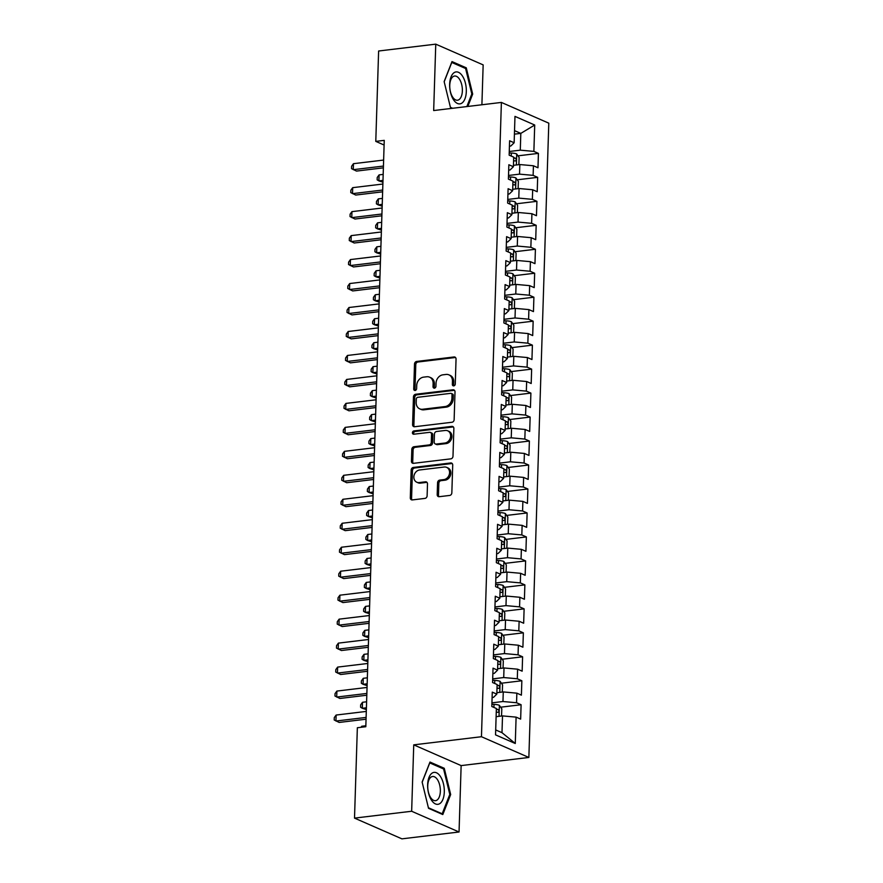 <?xml version="1.0" encoding="UTF-8"?>
<svg xmlns="http://www.w3.org/2000/svg" width="883" height="883" viewBox="0 0 883 883"><rect width="100%" height="100%" fill="white"/><g stroke="black" fill="none" stroke-linecap="round" stroke-linejoin="round"><path stroke-width="1.32" d="M453.752 385.882A1.7 1.402 -66.4 0 0 455.264 384.061L456.047 359.061A2.428 2.009 -66.4 0 0 454.039 356.964L416.655 361.445A2.428 2.009 -66.4 0 0 414.502 364.05L413.719 389.05A1.7 1.402 -66.4 0 0 416.621 388.697L416.721 385.463A7.77 6.413 -66.4 0 1 423.608 377.14L426.721 376.765A7.77 6.413 -66.4 0 1 429.602 377.173A7.77 6.413 -66.4 0 1 433.134 383.498L433.034 386.732A1.7 1.402 -66.4 0 0 435.937 386.379L436.047 383.145A7.77 6.413 -66.4 0 1 442.924 374.822L446.047 374.447A7.77 6.413 -66.4 0 1 448.917 374.856A7.77 6.413 -66.4 0 1 452.449 381.18L452.35 384.414A1.7 1.402 -66.4 0 0 453.752 385.882M437.195 494.59A2.428 2.009 -66.4 0 0 439.204 496.699L449.69 495.44A2.428 2.009 -66.4 0 0 451.842 492.835L452.714 465.065A2.428 2.009 -66.4 0 0 450.705 462.968L413.321 467.449A2.428 2.009 -66.4 0 0 411.169 470.054L410.297 497.813A2.428 2.009 -66.4 0 0 412.295 499.921L424.966 498.398A2.428 2.009 -66.4 0 0 427.118 495.805L427.493 483.917A2.428 2.009 -66.4 0 0 425.496 481.809L419.204 482.571A6.501 5.364 -66.4 0 1 416.798 482.228A6.501 5.364 -66.4 0 1 414.039 475.507A6.501 5.364 -66.4 0 1 419.602 469.977L444.215 467.019A6.501 5.364 -66.4 0 1 446.621 467.361A6.501 5.364 -66.4 0 1 449.392 474.083A6.501 5.364 -66.4 0 1 443.829 479.612L439.723 480.109A2.428 2.009 -66.4 0 0 437.571 482.703L437.195 494.59L438.476 495.153A2.428 2.009 -66.4 0 0 439.006 496.71M411.655 811.256L459.05 831.996L461.136 765.594L413.741 744.855L411.655 811.256L354.513 818.111L357.35 727.735L365.816 726.72L384.248 140.364L375.783 141.379L384.094 145.022M413.741 744.855L481.456 736.72L501.389 102.428L548.796 123.167L528.862 757.459L481.456 736.72M481.897 104.768L483.156 64.889L435.761 44.15L433.674 110.552L501.389 102.428M435.761 44.15L378.619 51.004L375.783 141.379M451.986 422.262A2.428 2.009 -66.4 0 0 454.138 419.657L455.01 391.886A2.428 2.009 -66.4 0 0 453.012 389.789L415.617 394.271A2.428 2.009 -66.4 0 0 413.465 396.875L412.593 424.635A2.428 2.009 -66.4 0 0 414.602 426.743L451.986 422.262M453.862 428.476L452.99 456.246A2.428 2.009 -66.4 0 1 450.838 458.851L413.454 463.332A2.428 2.009 -66.4 0 1 411.445 461.224L411.82 449.348A2.428 2.009 -66.4 0 1 413.972 446.743L429.138 444.922A2.428 2.009 -66.4 0 0 431.29 442.317L431.533 434.436A2.428 2.009 -66.4 0 0 429.524 432.339L413.741 434.226A1.7 1.402 -66.4 0 1 413.851 430.937L451.864 426.379A2.428 2.009 -66.4 0 1 453.862 428.476M517.99 155.838L538.42 153.377L533.873 151.39L534.712 125.022L514.977 116.39L514.149 142.759L509.601 140.772L509.149 155.154L513.696 157.141L513.398 166.732L508.851 164.746L508.398 179.128L512.946 181.114L512.648 190.706L508.1 188.708L507.648 203.101L512.195 205.088L511.886 214.679L507.339 212.682L506.897 227.063L511.445 229.061L511.136 238.653L506.588 236.655L506.136 251.037L510.683 253.035L510.385 262.615L505.838 260.628L505.385 275.01L509.933 276.997L509.634 286.589L505.087 284.602L504.635 298.984L509.182 300.971L508.873 310.562L504.325 308.575L503.873 322.957L508.42 324.944L508.122 334.536L503.575 332.549L503.122 346.931L507.67 348.917L507.372 358.509L502.824 356.522L502.372 370.904L506.919 372.891L506.621 382.482L502.074 380.485L501.621 394.878L506.169 396.864L505.86 406.456L501.312 404.458L500.86 418.84L505.407 420.838L505.109 430.418L500.562 428.432L500.109 442.813L504.657 444.811L504.359 454.392L499.811 452.405L499.359 466.787L503.906 468.774L503.608 478.365L499.061 476.379L498.608 490.76L503.155 492.747L502.846 502.339L498.299 500.352L497.846 514.734L502.394 516.721L502.096 526.312L497.548 524.325L497.096 538.707L501.643 540.694L501.345 550.286L496.798 548.288L496.345 562.681L500.893 564.667L500.595 574.259L496.047 572.261L495.595 586.643L500.142 588.641L499.833 598.221L495.286 596.235L494.833 610.617L499.381 612.614L499.083 622.195L494.535 620.208L494.083 634.59L498.63 636.577L498.332 646.168L493.785 644.182L493.332 658.563L497.88 660.55L497.582 670.142L493.034 668.155L492.582 682.537L497.129 684.524L496.82 694.115L492.272 692.129L491.82 706.51L496.367 708.497L495.54 734.866L515.275 743.497L501.986 732.68L502.515 715.903L496.114 716.676M538.42 153.377L537.979 167.77L533.431 165.772L533.122 175.364L519.535 174.139L508.509 175.463M517.228 179.812L537.67 177.351L533.122 175.364M537.67 177.351L537.217 191.732L532.67 189.746L532.372 199.337L518.785 198.112L507.758 199.437M516.478 203.774L536.919 201.324L532.372 199.337M536.919 201.324L536.467 215.706L531.919 213.719L531.621 223.311L518.034 222.086L507.008 223.399M515.727 227.748L536.169 225.297L531.621 223.311M536.169 225.297L535.716 239.679L531.169 237.693L530.86 247.284L517.272 246.048L506.257 247.372M514.977 251.721L535.407 249.271L530.86 247.284M535.407 249.271L534.966 263.653L530.418 261.666L530.109 271.247L516.522 270.021L505.495 271.346M514.215 275.695L534.656 273.244L530.109 271.247M534.656 273.244L534.204 287.626L529.657 285.639L529.359 295.22L515.771 293.995L504.745 295.319M513.465 299.668L533.906 297.218L529.359 295.22M533.906 297.218L533.453 311.6L528.906 309.602L528.608 319.193L515.021 317.968L503.994 319.293M512.714 323.642L533.155 321.18L528.608 319.193M533.155 321.18L532.703 335.573L528.155 333.575L527.846 343.167L514.259 341.942L503.244 343.266M511.952 347.615L532.394 345.154L527.846 343.167M532.394 345.154L531.952 359.536L527.405 357.549L527.096 367.14L513.509 365.915L502.482 367.24M511.202 371.577L531.643 369.127L527.096 367.14M531.643 369.127L531.191 383.509L526.643 381.522L526.345 391.114L512.758 389.889L501.732 391.213M510.451 395.551L530.893 393.101L526.345 391.114M530.893 393.101L530.44 407.482L525.893 405.496L525.595 415.087L512.008 413.862L500.981 415.176M509.701 419.524L530.142 417.074L525.595 415.087M530.142 417.074L529.69 431.456L525.142 429.469L524.833 439.061L511.246 437.825L500.231 439.149M508.939 443.498L529.381 441.047L524.833 439.061M529.381 441.047L528.939 455.429L524.392 453.443L524.083 463.023L510.495 461.798L499.469 463.122M508.189 467.471L528.63 465.021L524.083 463.023M528.63 465.021L528.177 479.403L523.63 477.416L523.332 486.997L509.745 485.771L498.718 487.096M507.438 491.445L527.879 488.994L523.332 486.997M527.879 488.994L527.427 503.376L522.879 501.378L522.581 510.97L508.994 509.745L497.968 511.069M506.687 515.418L527.129 512.957L522.581 510.97M527.129 512.957L526.676 527.35L522.129 525.352L521.82 534.943L508.233 533.718L497.217 535.043M505.926 539.392L526.367 536.93L521.82 534.943M526.367 536.93L525.915 551.312L521.367 549.325L521.069 558.917L507.482 557.692L496.456 559.016M505.175 563.354L525.617 560.904L521.069 558.917M525.617 560.904L525.164 575.286L520.617 573.299L520.319 582.89L506.732 581.665L495.705 582.979M504.425 587.327L524.866 584.877L520.319 582.89M524.866 584.877L524.414 599.259L519.866 597.272L519.568 606.864L505.981 605.628L494.955 606.952M503.674 611.301L524.116 608.851L519.568 606.864M524.116 608.851L523.663 623.232L519.116 621.246L518.807 630.826L505.219 629.601L494.204 630.926M502.913 635.274L523.354 632.824L518.807 630.826M523.354 632.824L522.902 647.206L518.354 645.219L518.056 654.8L504.469 653.575L493.442 654.899M502.162 659.248L522.604 656.797L518.056 654.8M522.604 656.797L522.151 671.179L517.604 669.182L517.306 678.773L503.718 677.548L492.692 678.872M501.412 683.221L521.853 680.76L517.306 678.773M521.853 680.76L521.4 695.153L516.853 693.155L516.555 702.747L502.957 701.521L491.941 702.846M500.661 707.195L521.102 704.733L516.555 702.747M521.102 704.733L520.65 719.115L516.102 717.128L515.275 743.497M492.107 697.537L493.487 697.371L496.82 694.115M516.102 717.128L502.515 715.903M492.857 673.563L494.237 673.398L497.582 670.142M502.957 701.521L503.266 691.93L496.864 692.702M516.853 693.155L503.266 691.93M493.608 649.59L494.988 649.424L498.332 646.168M503.718 677.548L504.016 667.956L497.626 668.729M517.604 669.182L504.016 667.956M494.37 625.628L495.738 625.462L499.083 622.195M504.469 653.575L504.767 643.983L498.376 644.756M518.354 645.219L504.767 643.983M495.12 601.654L496.5 601.489L499.833 598.221M505.219 629.601L505.529 620.021L499.127 620.782M519.116 621.246L505.529 620.021M495.871 577.681L497.25 577.515L500.595 574.259M505.981 605.628L506.279 596.047L499.877 596.809M519.866 597.272L506.279 596.047M496.621 553.707L498.001 553.542L501.345 550.286M506.732 581.665L507.03 572.074L500.639 572.835M520.617 573.299L507.03 572.074M497.383 529.734L498.752 529.568L502.096 526.312M507.482 557.692L507.78 548.1L501.389 548.873M521.367 549.325L507.78 548.1M498.133 505.76L499.513 505.595L502.846 502.339M508.233 533.718L508.542 524.127L502.14 524.899M522.129 525.352L508.542 524.127M498.884 481.787L500.264 481.621L503.608 478.365M508.994 509.745L509.292 500.153L502.891 500.926M522.879 501.378L509.292 500.153M499.646 457.813L501.014 457.648L504.359 454.392M509.745 485.771L510.043 476.18L503.652 476.952M523.63 477.416L510.043 476.18M500.396 433.851L501.765 433.685L505.109 430.418M510.495 461.798L510.793 452.217L504.403 452.979M524.392 453.443L510.793 452.217M501.147 409.878L502.526 409.712L505.86 406.456M511.246 437.825L511.555 428.244L505.153 429.006M525.142 429.469L511.555 428.244M501.897 385.904L503.277 385.739L506.621 382.482M512.008 413.862L512.306 404.271L505.904 405.032M525.893 405.496L512.306 404.271M502.659 361.931L504.027 361.765L507.372 358.509M512.758 389.889L513.056 380.297L506.665 381.059M526.643 381.522L513.056 380.297M503.409 337.957L504.778 337.792L508.122 334.536M513.509 365.915L513.807 356.324L507.416 357.096M527.405 357.549L513.807 356.324M504.16 313.984L505.54 313.818L508.873 310.562M514.259 341.942L514.568 332.35L508.166 333.123M528.155 333.575L514.568 332.35M504.91 290.01L506.29 289.845L509.634 286.589M515.021 317.968L515.319 308.377L508.917 309.149M528.906 309.602L515.319 308.377M505.672 266.048L507.041 265.882L510.385 262.615M515.771 293.995L516.069 284.403L509.679 285.176M529.657 285.639L516.069 284.403M506.423 242.074L507.791 241.909L511.136 238.653M516.522 270.021L516.82 260.441L510.429 261.202M530.418 261.666L516.82 260.441M507.173 218.101L508.553 217.935L511.886 214.679M517.272 246.048L517.581 236.467L511.18 237.229M531.169 237.693L517.581 236.467M507.924 194.128L509.303 193.962L512.648 190.706M518.034 222.086L518.332 212.494L511.93 213.256M531.919 213.719L518.332 212.494M508.685 170.154L510.054 169.989L513.398 166.732M518.785 198.112L519.083 188.521L512.692 189.293M532.67 189.746L519.083 188.521M509.436 146.181L510.816 146.015L514.149 142.759M519.535 174.139L519.833 164.547L513.442 165.32M533.431 165.772L519.833 164.547M354.513 818.111L401.908 838.85L459.05 831.996M461.136 765.594L528.862 757.459M495.694 729.932L501.986 732.68M514.425 134.15L520.815 133.388L514.535 130.64M533.873 151.39L520.286 150.165L509.27 151.49M520.286 150.165L520.815 133.388L534.712 125.022M467.824 106.457L472.681 94.084L466.279 67.836L451.997 61.589L444.138 81.6L450.551 107.847L451.765 108.377M444.259 768.287L429.988 762.051L422.129 782.051L428.531 808.309L442.802 814.556L450.672 794.545L444.259 768.287L442.526 768.497M453.851 385.871A1.7 1.402 -66.4 0 1 453.63 384.977L453.73 381.743A7.77 6.413 -66.4 0 0 450.198 375.418L448.917 374.856M429.602 377.173L430.882 377.736A7.77 6.413 -66.4 0 1 434.414 384.061L434.315 387.295A1.7 1.402 -66.4 0 0 434.535 388.189M455.518 357.505A2.428 2.009 -66.4 0 0 455.319 357.516L417.935 362.008A2.428 2.009 -66.4 0 0 415.783 364.613L414.999 389.613A1.7 1.402 -66.4 0 0 415.22 390.507M454.491 390.33A2.428 2.009 -66.4 0 0 454.292 390.341L416.897 394.833A2.428 2.009 -66.4 0 0 414.745 397.438L413.873 425.198A2.428 2.009 -66.4 0 0 414.403 426.754M452.019 394.822A1.7 1.402 -66.4 0 0 450.617 393.354L417.802 397.295A1.7 1.402 -66.4 0 0 416.29 399.116L416.191 402.527A7.77 6.413 -66.4 0 0 419.723 408.851A7.77 6.413 -66.4 0 0 422.593 409.259L445.032 406.566A7.77 6.413 -66.4 0 0 451.919 398.233L452.019 394.822L453.31 395.385A1.7 1.402 -66.4 0 0 452.538 394.006L451.246 393.443M419.723 408.851L421.003 409.414A7.77 6.413 -66.4 0 0 423.884 409.822L422.593 409.259M453.31 395.385L453.2 398.796A7.77 6.413 -66.4 0 1 446.312 407.129L423.884 409.822M430.429 432.46L431.71 433.023A2.428 2.009 -66.4 0 1 432.813 434.999L432.571 442.88A2.428 2.009 -66.4 0 1 430.418 445.485L415.253 447.306A2.428 2.009 -66.4 0 0 413.101 449.911L412.725 461.787A2.428 2.009 -66.4 0 0 413.255 463.343M453.343 426.919A2.428 2.009 -66.4 0 0 453.145 426.93L415.131 431.5A1.7 1.402 -66.4 0 0 413.851 434.215M444.866 443.034A6.501 5.364 -66.4 0 0 450.44 437.504A6.501 5.364 -66.4 0 0 447.67 430.794A6.501 5.364 -66.4 0 0 445.264 430.451L436.588 431.489A2.428 2.009 -66.4 0 0 434.436 434.094L434.193 441.975A2.428 2.009 -66.4 0 0 436.202 444.072L444.866 443.034L446.147 443.597A6.501 5.364 -66.4 0 0 451.721 438.067A6.501 5.364 -66.4 0 0 448.95 431.346L447.67 430.794M435.297 443.95L436.577 444.513A2.428 2.009 -66.4 0 0 437.482 444.635L436.202 444.072M446.147 443.597L437.482 444.635M446.621 467.361L447.913 467.924A6.501 5.364 -66.4 0 1 450.672 474.635A6.501 5.364 -66.4 0 1 445.109 480.175L441.003 480.661A2.428 2.009 -66.4 0 0 438.851 483.266L438.476 495.153M416.798 482.228L418.078 482.791A6.501 5.364 -66.4 0 0 420.485 483.122L419.204 482.571M426.975 482.361A2.428 2.009 -66.4 0 0 426.776 482.372L420.485 483.122M452.184 463.509A2.428 2.009 -66.4 0 0 451.997 463.52L414.602 468.012A2.428 2.009 -66.4 0 0 412.449 470.617L411.577 498.376A2.428 2.009 -66.4 0 0 412.096 499.933M471.721 94.205L472.681 94.084M464.546 68.035L466.279 67.836M449.701 794.667L450.672 794.545M518.873 164.668L519.127 157.461L516.643 153.94A6.556 1.623 -178.2 0 0 511.334 153.035L509.226 152.947M383.178 174.404L379.083 174.9L378.895 180.894L382.935 182.196M513.586 160.684A6.556 1.623 1.8 0 1 515.186 160.982C516.555 160.419 516.588 159.459 515.275 158.101A6.556 1.623 -178.2 0 0 513.674 157.803M379.083 174.9L377.229 177.45L377.151 179.845L378.895 180.894L382.99 180.397M383.443 166.059L353.266 169.679L353.454 163.686L383.63 160.066M383.377 167.847L356.478 171.081L351.533 168.631L351.611 166.236L353.454 163.686M518.122 188.631L518.376 181.434L515.893 177.913A6.556 1.623 -178.2 0 0 510.584 176.997L508.465 176.92M382.416 198.377L378.321 198.874L378.134 204.867L382.173 206.158M512.835 184.646A6.556 1.623 1.8 0 1 514.436 184.955C515.804 184.381 515.827 183.432 514.524 182.075A6.556 1.623 -178.2 0 0 512.924 181.777M378.321 198.874L376.478 201.412L376.401 203.818L378.134 204.867L382.229 204.37M517.372 212.604L517.626 205.397L515.142 201.887A6.556 1.623 -178.2 0 0 509.833 200.971L507.714 200.894M381.666 222.35L377.571 222.836L377.383 228.829L381.423 230.132M512.085 208.62A6.556 1.623 1.8 0 1 513.685 208.929C515.043 208.355 515.076 207.395 513.774 206.048A6.556 1.623 -178.2 0 0 512.173 205.75M377.571 222.836L375.728 225.386L375.65 227.792L377.383 228.829L381.478 228.344M382.681 190.033L352.516 193.653L352.703 187.66L382.869 184.039M382.626 191.821L355.717 195.055L350.783 192.604L350.86 190.209L352.703 187.66M381.931 214.006L351.765 217.626L351.953 211.633L382.118 208.013M381.875 215.794L354.966 219.028L350.032 216.578L350.109 214.183L351.953 211.633M461.732 103.212A16.082 8.179 83.2 0 0 465.44 83.256A16.082 8.179 83.2 0 0 454.248 72.572A16.082 8.179 83.2 0 0 450.529 92.527A16.082 8.179 83.2 0 0 461.732 103.212M458.884 99.724A12.174 6.192 83.2 0 0 461.997 85.982A12.174 6.192 83.2 0 0 454.613 76.026A12.174 6.192 83.2 0 0 453.222 76.523A12.174 6.192 83.2 0 0 450.12 90.265A12.174 6.192 83.2 0 0 457.504 100.221A12.174 6.192 83.2 0 0 458.884 99.724M444.182 81.777L451.776 62.45L465.606 68.499L471.82 93.94L466.853 106.567M452.648 108.278L450.407 107.296M439.712 803.673A16.082 8.179 83.2 0 0 443.432 783.718A16.082 8.179 83.2 0 0 432.24 773.033A16.082 8.179 83.2 0 0 428.52 792.989A16.082 8.179 83.2 0 0 439.712 803.673M436.875 800.186A12.174 6.192 83.2 0 0 439.977 786.444A12.174 6.192 83.2 0 0 432.593 776.488A12.174 6.192 83.2 0 0 431.213 776.985A12.174 6.192 83.2 0 0 428.112 790.726A12.174 6.192 83.2 0 0 435.496 800.682A12.174 6.192 83.2 0 0 436.875 800.186M422.173 782.239L429.767 762.912L443.597 768.961L449.8 794.402L442.184 813.795L428.398 807.757M441.301 813.894L442.184 813.795M516.621 236.578L516.875 229.37L514.381 225.86A6.556 1.623 -178.2 0 0 509.083 224.944L506.963 224.867M380.915 246.324L376.82 246.81L376.633 252.803L380.672 254.105M511.323 232.593A6.556 1.623 1.8 0 1 512.935 232.902C514.292 232.328 514.325 231.368 513.023 230.022A6.556 1.623 -178.2 0 0 511.423 229.723M376.82 246.81L374.977 249.359L374.9 251.754L376.633 252.803L380.728 252.317M515.86 260.551L516.114 253.344L513.63 249.823A6.556 1.623 -178.2 0 0 508.321 248.918L506.213 248.84M380.165 270.297L376.07 270.783L375.882 276.776L379.922 278.079M510.573 256.567A6.556 1.623 1.8 0 1 512.173 256.865C513.542 256.302 513.575 255.342 512.261 253.995A6.556 1.623 -178.2 0 0 510.661 253.686M376.07 270.783L374.215 273.333L374.138 275.728L375.882 276.776L379.977 276.291M381.18 237.98L351.015 241.6L351.202 235.606L381.368 231.986M381.125 239.768L354.215 243.002L349.282 240.551L349.348 238.156L351.202 235.606M380.418 261.942L350.253 265.562L350.441 259.569L380.617 255.96M380.363 263.741L353.465 266.964L348.52 264.525L348.597 262.119L350.441 259.569M515.109 284.525L515.363 277.317L512.88 273.796A6.556 1.623 -178.2 0 0 507.57 272.891L505.451 272.803M379.403 294.271L375.308 294.756L375.12 300.75L379.16 302.052M509.822 280.54A6.556 1.623 1.8 0 1 511.423 280.838C512.791 280.275 512.813 279.315 511.511 277.968A6.556 1.623 -178.2 0 0 509.91 277.659M375.308 294.756L373.465 297.306L373.388 299.701L375.12 300.75L379.215 300.253M379.668 285.915L349.502 289.536L349.69 283.542L379.856 279.922M379.613 287.715L352.703 290.937L347.77 288.487L347.847 286.092L349.69 283.542M514.359 308.498L514.612 301.291L512.129 297.77A6.556 1.623 -178.2 0 0 506.82 296.865L504.701 296.776M378.652 318.233L374.558 318.73L374.37 324.723L378.41 326.026M509.072 304.514A6.556 1.623 1.8 0 1 510.672 304.812C512.03 304.249 512.063 303.288 510.76 301.942A6.556 1.623 -178.2 0 0 509.16 301.633M374.558 318.73L372.714 321.28L372.637 323.675L374.37 324.723L378.465 324.227M378.917 309.889L348.752 313.509L348.94 307.516L379.105 303.895M378.862 311.688L351.953 314.911L347.019 312.461L347.096 310.065L348.94 307.516M513.597 332.472L513.862 325.264L511.367 321.743A6.556 1.623 -178.2 0 0 506.069 320.838L503.95 320.75M377.902 342.207L373.807 342.703L373.619 348.697L377.659 349.999M508.31 328.487A6.556 1.623 1.8 0 1 509.91 328.785C511.279 328.222 511.312 327.262 510.01 325.904A6.556 1.623 -178.2 0 0 508.409 325.606M373.807 342.703L371.964 345.253L371.886 347.648L373.619 348.697L377.714 348.2M378.167 333.862L348.001 337.483L348.189 331.489L378.354 327.869M378.112 335.65L351.202 338.884L346.268 336.434L346.335 334.039L348.189 331.489M512.846 356.445L513.1 349.238L510.617 345.717A6.556 1.623 -178.2 0 0 505.308 344.8L503.2 344.723M377.151 366.18L373.056 366.677L372.869 372.67L376.909 373.962M507.559 352.449A6.556 1.623 1.8 0 1 509.16 352.759C510.529 352.196 510.562 351.235 509.248 349.878A6.556 1.623 -178.2 0 0 507.648 349.58M373.056 366.677L371.202 369.226L371.125 371.622L372.869 372.67L376.964 372.173M377.405 357.836L347.24 361.456L347.427 355.463L377.604 351.842M377.35 359.624L350.452 362.858L345.507 360.407L345.584 358.012L347.427 355.463M512.096 380.407L512.35 373.211L509.866 369.69A6.556 1.623 -178.2 0 0 504.557 368.774L502.438 368.697M376.39 390.154L372.295 390.65L372.107 396.633L376.147 397.935M506.809 376.423A6.556 1.623 1.8 0 1 508.409 376.732C509.778 376.158 509.8 375.209 508.498 373.851A6.556 1.623 -178.2 0 0 506.897 373.553M372.295 390.65L370.452 393.189L370.374 395.595L372.107 396.633L376.202 396.147M376.655 381.809L346.489 385.43L346.677 379.436L376.842 375.816M376.599 383.597L349.69 386.831L344.756 384.381L344.834 381.986L346.677 379.436M511.345 404.381L511.599 397.173L509.116 393.663A6.556 1.623 -178.2 0 0 503.807 392.747L501.687 392.67M375.639 414.127L371.544 414.613L371.357 420.606L375.396 421.908M506.058 400.396A6.556 1.623 1.8 0 1 507.659 400.705C509.016 400.131 509.049 399.171 507.747 397.825A6.556 1.623 -178.2 0 0 506.147 397.527M371.544 414.613L369.701 417.162L369.624 419.557L371.357 420.606L375.452 420.12M375.904 405.783L345.739 409.403L345.926 403.41L376.092 399.789M375.849 407.571L348.94 410.805L344.006 408.354L344.083 405.959L345.926 403.41M510.584 428.354L510.849 421.147L508.354 417.637A6.556 1.623 -178.2 0 0 503.056 416.721L500.937 416.644M374.889 438.1L370.794 438.586L370.606 444.579L374.646 445.882M505.297 424.37A6.556 1.623 1.8 0 1 506.897 424.679C508.266 424.105 508.299 423.145 506.997 421.798A6.556 1.623 -178.2 0 0 505.396 421.489M370.794 438.586L368.939 441.136L368.873 443.531L370.606 444.579L374.701 444.094M375.154 429.756L344.988 433.376L345.176 427.383L375.341 423.763M375.098 431.544L348.189 434.767L343.255 432.328L343.321 429.922L345.176 427.383M509.833 452.328L510.087 445.12L507.604 441.599A6.556 1.623 -178.2 0 0 502.295 440.694L500.186 440.617M374.138 462.074L370.043 462.56L369.856 468.553L373.895 469.855M504.546 448.343A6.556 1.623 1.8 0 1 506.147 448.641C507.515 448.078 507.537 447.118 506.235 445.772A6.556 1.623 -178.2 0 0 504.635 445.462M370.043 462.56L368.189 465.109L368.112 467.504L369.856 468.553L373.951 468.067M374.392 453.719L344.227 457.339L344.414 451.345L374.591 447.725M374.337 455.518L347.438 458.741L342.494 456.29L342.571 453.895L344.414 451.345M509.083 476.301L509.336 469.094L506.853 465.573A6.556 1.623 -178.2 0 0 501.544 464.668L499.425 464.579M373.377 486.036L369.282 486.533L369.094 492.526L373.134 493.829M503.796 472.317A6.556 1.623 1.8 0 1 505.396 472.615C506.765 472.052 506.787 471.092 505.484 469.745A6.556 1.623 -178.2 0 0 503.884 469.436M369.282 486.533L367.438 489.083L367.361 491.478L369.094 492.526L373.189 492.03M373.641 477.692L343.476 481.312L343.664 475.319L373.829 471.699M373.586 479.491L346.677 482.714L341.743 480.264L341.82 477.869L343.664 475.319M508.332 500.275L508.586 493.067L506.102 489.546A6.556 1.623 -178.2 0 0 500.793 488.641L498.674 488.553M372.626 510.01L368.531 510.506L368.343 516.5L372.383 517.802M503.045 496.29A6.556 1.623 1.8 0 1 504.646 496.588C506.003 496.025 506.036 495.065 504.734 493.718A6.556 1.623 -178.2 0 0 503.133 493.409M368.531 510.506L366.688 513.056L366.611 515.451L368.343 516.5L372.438 516.003M372.891 501.665L342.725 505.286L342.913 499.292L373.079 495.672M372.836 503.465L345.926 506.687L340.993 504.237L341.07 501.842L342.913 499.292M507.57 524.248L507.835 517.041L505.341 513.52A6.556 1.623 -178.2 0 0 500.043 512.604L497.924 512.526M371.875 533.983L367.781 534.48L367.593 540.473L371.633 541.776M502.284 520.264A6.556 1.623 1.8 0 1 503.884 520.562C505.253 519.999 505.286 519.038 503.983 517.681A6.556 1.623 -178.2 0 0 502.383 517.383M367.781 534.48L365.926 537.03L365.86 539.425L367.593 540.473L371.688 539.977M372.14 525.639L341.975 529.259L342.163 523.266L372.328 519.645M372.085 527.427L345.176 530.661L340.242 528.211L340.308 525.815L342.163 523.266M506.82 548.211L507.074 541.014L504.59 537.493A6.556 1.623 -178.2 0 0 499.281 536.577L497.162 536.5M371.125 557.957L367.03 558.453L366.831 564.447L370.882 565.738M501.533 544.226A6.556 1.623 1.8 0 1 503.133 544.535C504.502 543.961 504.524 543.012 503.222 541.654A6.556 1.623 -178.2 0 0 501.621 541.356M367.03 558.453L365.176 560.992L365.098 563.398L366.831 564.447L370.937 563.95M371.379 549.612L341.213 553.233L341.401 547.239L371.577 543.619M371.324 551.4L344.414 554.634L339.48 552.184L339.558 549.789L341.401 547.239M506.069 572.184L506.323 564.977L503.84 561.467A6.556 1.623 -178.2 0 0 498.531 560.55L496.412 560.473M370.363 581.93L366.268 582.416L366.081 588.409L370.12 589.712M500.782 568.199A6.556 1.623 1.8 0 1 502.383 568.509C503.74 567.935 503.774 566.974 502.471 565.628A6.556 1.623 -178.2 0 0 500.871 565.33M366.268 582.416L364.425 584.965L364.348 587.372L366.081 588.409L370.176 587.923M370.628 573.586L340.463 577.206L340.65 571.213L370.816 567.592M370.573 575.374L343.664 578.608L338.73 576.158L338.807 573.762L340.65 571.213M505.319 596.157L505.573 588.95L503.089 585.44A6.556 1.623 -178.2 0 0 497.78 584.524L495.661 584.447M369.613 605.904L365.518 606.389L365.33 612.383L369.37 613.685M500.032 592.173A6.556 1.623 1.8 0 1 501.632 592.482C502.99 591.908 503.023 590.948 501.721 589.601A6.556 1.623 -178.2 0 0 500.12 589.303M365.518 606.389L363.675 608.939L363.597 611.334L365.33 612.383L369.425 611.897M369.878 597.559L339.712 601.18L339.9 595.186L370.065 591.566M369.822 599.347L342.913 602.581L337.979 600.131L338.057 597.736L339.9 595.186M504.557 620.131L504.822 612.923L502.328 609.402A6.556 1.623 -178.2 0 0 497.03 608.497L494.91 608.42M368.862 629.877L364.767 630.363L364.58 636.356L368.619 637.658M499.27 616.146A6.556 1.623 1.8 0 1 500.871 616.444C502.239 615.881 502.272 614.921 500.97 613.575A6.556 1.623 -178.2 0 0 499.37 613.266M364.767 630.363L362.913 632.912L362.847 635.307L364.58 636.356L368.675 635.87M369.127 621.522L338.962 625.142L339.149 619.149L369.315 615.539M369.072 623.321L342.163 626.544L337.229 624.104L337.295 621.698L339.149 619.149M503.807 644.104L504.061 636.897L501.577 633.376A6.556 1.623 -178.2 0 0 496.268 632.471L494.149 632.383M368.112 653.85L364.017 654.336L363.818 660.329L367.869 661.632M498.52 640.12A6.556 1.623 1.8 0 1 500.12 640.418C501.489 639.855 501.511 638.895 500.208 637.548A6.556 1.623 -178.2 0 0 498.608 637.239M364.017 654.336L362.162 656.886L362.085 659.281L363.818 660.329L367.924 659.833M368.366 645.495L338.2 649.115L338.388 643.122L368.553 639.502M368.31 647.294L341.401 650.517L336.467 648.067L336.544 645.672L338.388 643.122M503.056 668.078L503.31 660.87L500.827 657.349A6.556 1.623 -178.2 0 0 495.518 656.444L493.398 656.356M367.35 677.813L363.255 678.31L363.068 684.303L367.107 685.605M497.769 664.093A6.556 1.623 1.8 0 1 499.37 664.391C500.727 663.828 500.76 662.868 499.458 661.522A6.556 1.623 -178.2 0 0 497.857 661.212M363.255 678.31L361.412 680.859L361.335 683.254L363.068 684.303L367.162 683.806M367.615 669.469L337.449 673.089L337.637 667.095L367.803 663.475M367.56 671.268L340.65 674.491L335.717 672.04L335.794 669.645L337.637 667.095M502.306 692.051L502.559 684.844L500.076 681.323A6.556 1.623 -178.2 0 0 494.767 680.418L492.648 680.329M366.6 701.786L362.505 702.283L362.317 708.276L366.357 709.579M497.019 688.067A6.556 1.623 1.8 0 1 498.619 688.365C499.977 687.802 500.01 686.842 498.707 685.484A6.556 1.623 -178.2 0 0 497.107 685.186M362.505 702.283L360.661 704.833L360.584 707.228L362.317 708.276L366.412 707.78M366.864 693.442L336.699 697.062L336.887 691.069L367.052 687.449M366.809 695.23L339.9 698.464L334.966 696.014L335.043 693.619L336.887 691.069M501.544 716.025L501.809 708.817L499.314 705.296A6.556 1.623 -178.2 0 0 494.016 704.38L491.897 704.303M496.257 712.029A6.556 1.623 1.8 0 1 497.857 712.338C499.226 711.775 499.259 710.815 497.957 709.457A6.556 1.623 -178.2 0 0 496.356 709.159M365.849 725.76L361.754 726.256L361.721 727.217M360.992 727.294L361.754 726.256M366.114 717.415L335.948 721.036L336.136 715.042L366.302 711.422M366.059 719.204L339.149 722.437L334.204 719.987L334.282 717.592L336.136 715.042M453.73 381.743L452.449 381.18M434.315 387.295L433.034 386.732M434.414 384.061L433.134 383.498M414.999 389.613L413.719 389.05M415.783 364.613L414.502 364.05M417.935 362.008L416.655 361.445M455.319 357.516L454.039 356.964M453.63 384.977L452.35 384.414M413.873 425.198L412.593 424.635M414.745 397.438L413.465 396.875M416.897 394.833L415.617 394.271M454.292 390.341L453.012 389.789M446.312 407.129L445.032 406.566M453.2 398.796L451.919 398.233M412.725 461.787L411.445 461.224M413.101 449.911L411.82 449.348M415.253 447.306L413.972 446.743M430.418 445.485L429.138 444.922M432.571 442.88L431.29 442.317M432.813 434.999L431.533 434.436M415.131 431.5L413.851 430.937M453.145 426.93L451.864 426.379M438.851 483.266L437.571 482.703M441.003 480.661L439.723 480.109M445.109 480.175L443.829 479.612M426.776 482.372L425.496 481.809M411.577 498.376L410.297 497.813M412.449 470.617L411.169 470.054M414.602 468.012L413.321 467.449M451.997 463.52L450.705 462.968M516.367 164.966L516.71 154.028M511.246 156.07L511.334 153.035M513.663 158.3L515.275 158.101M515.606 188.94L515.959 178.002M510.495 180.044L510.584 176.997M512.913 182.273L514.524 182.075M514.855 212.913L515.197 201.975M509.734 204.017L509.833 200.971M512.151 206.247L513.774 206.048M514.105 236.887L514.447 225.949M508.983 227.98L509.083 224.944M511.4 230.22L513.023 230.022M513.354 260.849L513.696 249.911M508.233 251.953L508.321 248.918M510.65 254.183L512.261 253.995M512.593 284.823L512.946 273.885M507.482 275.926L507.57 272.891M509.899 278.156L511.511 277.968M511.842 308.796L512.184 297.858M506.721 299.9L506.82 296.865M509.138 302.129L510.76 301.942M511.091 332.77L511.434 321.831M505.97 323.873L506.069 320.838M508.387 326.103L510.01 325.904M510.341 356.743L510.683 345.805M505.219 347.847L505.308 344.8M507.637 350.076L509.248 349.878M509.579 380.716L509.933 369.778M504.469 371.82L504.557 368.774M506.886 374.05L508.498 373.851M508.829 404.69L509.171 393.752M503.707 395.783L503.807 392.747M506.125 398.023L507.747 397.825M508.078 428.652L508.42 417.714M502.957 419.756L503.056 416.721M505.374 421.986L506.997 421.798M507.328 452.626L507.67 441.688M502.206 443.73L502.295 440.694M504.623 445.959L506.235 445.772M506.566 476.599L506.919 465.661M501.445 467.703L501.544 464.668M503.873 469.933L505.484 469.745M505.816 500.573L506.158 489.635M500.694 491.676L500.793 488.641M503.111 493.906L504.734 493.718M505.065 524.546L505.407 513.608M499.944 515.65L500.043 512.604M502.361 517.88L503.983 517.681M504.314 548.52L504.657 537.581M499.193 539.623L499.281 536.577M501.61 541.853L503.222 541.654M503.553 572.493L503.895 561.555M498.431 563.597L498.531 560.55M500.86 565.826L502.471 565.628M502.802 596.466L503.144 585.528M497.681 587.559L497.78 584.524M500.098 589.8L501.721 589.601M502.052 620.429L502.394 609.491M496.93 611.533L497.03 608.497M499.348 613.762L500.97 613.575M501.301 644.402L501.643 633.464M496.18 635.506L496.268 632.471M498.597 637.736L500.208 637.548M500.54 668.376L500.882 657.438M495.418 659.48L495.518 656.444M497.846 661.709L499.458 661.522M499.789 692.349L500.131 681.411M494.668 683.453L494.767 680.418M497.085 685.683L498.707 685.484M499.038 716.323L499.381 705.385M493.917 707.426L494.016 704.38M496.334 709.656L497.957 709.457"/></g></svg>
